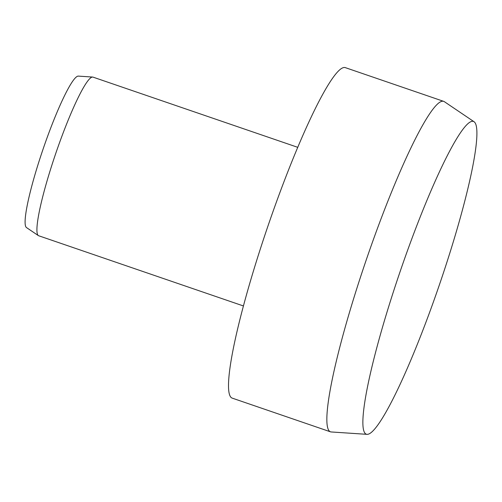<?xml version="1.0" encoding="UTF-8"?>
<svg xmlns="http://www.w3.org/2000/svg" width="502" height="502" viewBox="0 0 502 502"><rect width="100%" height="100%" fill="white"/><g stroke="black" fill="none" stroke-linecap="round" stroke-linejoin="round"><path stroke-width="0.75" d="M474.133 121.798L444.421 101.724A174.658 21.887 108.9 0 0 443.755 101.385A174.658 21.887 108.9 0 0 362.3 271.62A174.658 21.887 108.9 0 0 330.448 431.814A174.658 21.887 108.9 0 0 331.182 431.958L366.962 434.337A165.296 20.72 108.9 0 0 443.354 273.088A165.296 20.72 108.9 0 0 474.133 121.798A165.296 20.72 108.9 0 0 396.411 282.588A165.296 20.72 108.9 0 0 366.962 434.337M443.755 101.385L345.407 67.663A174.658 21.887 108.9 0 0 263.958 237.892A174.658 21.887 108.9 0 0 232.106 398.086L330.448 431.814M297.786 147.343L93.033 77.132A83.834 10.504 108.9 0 0 92.682 77.063A83.834 10.504 108.9 0 0 53.934 158.845A83.834 10.504 108.9 0 0 38.328 235.576A83.834 10.504 108.9 0 0 38.648 235.739L243.395 305.95M92.682 77.063L78.368 76.109A80.088 10.04 108.9 0 0 41.352 154.239A80.088 10.04 108.9 0 0 26.443 227.544L38.328 235.576"/></g></svg>
